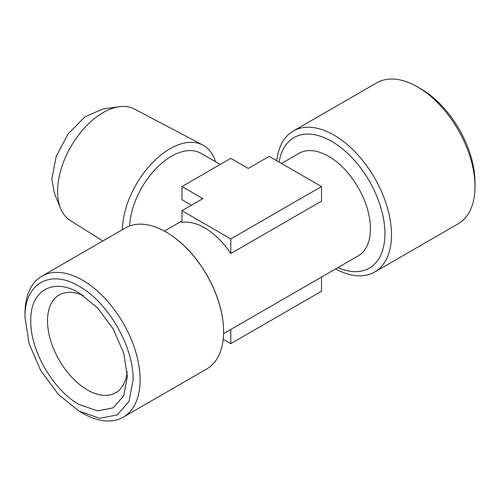 <?xml version="1.0" encoding="UTF-8"?>
<svg xmlns="http://www.w3.org/2000/svg" width="500" height="500" viewBox="0 0 500 500"><rect width="100%" height="100%" fill="white"/><g stroke="black" fill="none" stroke-linecap="round" stroke-linejoin="round"><path stroke-width="0.75" d="M374.65 272.025L458.144 223.825A81.4 46.994 -120 0 0 475 186.556A81.4 46.994 -120 0 0 417.444 86.869A81.4 46.994 -120 0 0 417.444 86.862A81.4 46.994 -120 0 0 376.744 82.831L293.25 131.037A81.4 46.994 60 0 1 333.95 135.069A81.4 46.994 60 0 1 391.506 234.762A81.4 46.994 60 0 1 374.65 272.025A81.4 46.994 60 0 1 335.619 268.925M475 186.556L475 182.531A76.469 44.15 -120 0 0 420.931 88.881L417.444 86.862L420.931 88.881M281.5 163.456L298.981 153.363A59.2 34.181 60 0 1 328.581 156.294A59.2 34.181 60 0 1 367.256 208.463A59.2 34.181 60 0 1 358.181 255.9L223.581 333.606M230.794 238.912L321.494 186.544L321.494 201.163L230.794 253.525A59.2 34.181 -120 0 0 204.65 227.844A59.2 34.181 -120 0 0 181.956 222.463L181.956 210.712L230.794 238.912L230.794 253.525M220.225 164.45L201.019 153.363A59.2 34.181 120 0 0 171.419 156.294A59.2 34.181 120 0 0 129.631 225.975M191.537 205.181L181.956 199.65L181.956 186.544L202.887 198.631L181.956 210.712M215.475 161.713A67.281 38.844 120 0 0 202.781 145.062A67.281 38.844 120 0 0 169.887 148.812A67.281 38.844 120 0 0 122.331 229.719M202.781 145.062L134.512 109.062A64.331 37.144 120 0 0 119.3 106.731A64.331 37.144 120 0 0 103.069 112.644A64.331 37.144 120 0 0 57.581 191.431A64.331 37.144 120 0 0 60.575 208.444A64.331 37.144 120 0 0 70.2 220.456L102.812 240.987M25 317.469L25 313.444A81.4 46.994 60 0 1 41.856 276.175L125.35 227.975A81.4 46.994 60 0 1 173.3 236.725A81.4 46.994 60 0 1 223.15 323.056A81.4 46.994 60 0 1 223.606 331.7A81.4 46.994 60 0 1 206.75 368.963L123.256 417.169A81.4 46.994 60 0 1 82.556 413.131L79.069 411.119L58.375 394.419L40.838 370.763L29.119 343.738L25 317.469C24.256 283.681 50.175 268.712 79.069 286.25C107.963 302.075 133.881 346.969 133.138 379.9L129.025 401.419L117.3 414.906L99.763 418.312L79.069 411.119M41.856 276.175A81.4 46.994 60 0 1 104.588 297.987A81.4 46.994 60 0 1 140.119 379.9A81.4 46.994 60 0 1 123.256 417.169M119.3 106.731L102.975 108.956L85.062 116.744L68.169 133.863L56.188 156.369L51.863 179.106L54.344 193.2L60.575 208.444M127.169 371.4A56.463 32.6 60 0 1 115.675 392.75A56.463 32.6 60 0 1 87.444 389.95A56.463 32.6 60 0 1 47.519 320.8A56.463 32.6 60 0 1 59.212 294.956A56.463 32.6 60 0 1 83.45 295.675M79.069 292.919C53.263 277.256 30.113 290.619 30.775 320.8C30.113 350.219 53.263 390.319 79.069 404.456L97.55 410.881L113.219 407.837L123.688 395.788L127.369 376.569L123.688 353.106L113.219 328.969L97.55 307.831L79.069 292.919M276.788 160.738A81.4 46.994 60 0 1 293.25 131.037M321.494 186.544L269.206 156.363L248.275 168.444L230.794 158.35L181.956 186.544M230.794 329.444L230.794 343.638L321.494 291.275L321.494 277.081M230.794 343.638L223.212 339.263M279.125 162.087A75.362 43.513 60 0 1 331.644 141.331A75.362 43.513 60 0 1 384.931 233.631A75.362 43.513 60 0 1 337.925 267.594M181.956 220.925L164.381 231.075M173.3 236.725C199.2 255.15 220.144 291.45 223.15 323.062"/></g></svg>
